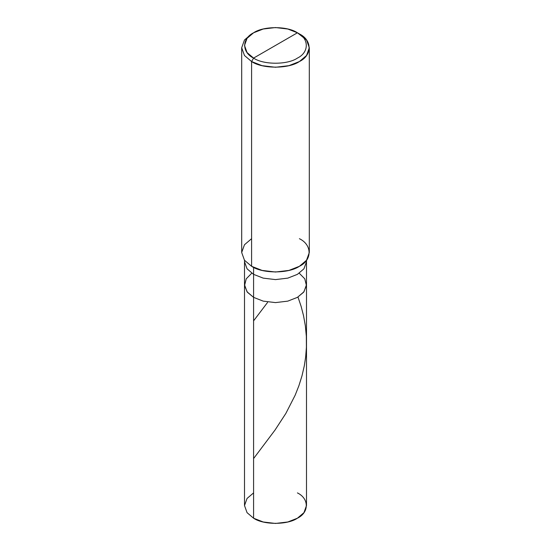 <?xml version="1.0" encoding="UTF-8"?>
<svg xmlns="http://www.w3.org/2000/svg" width="551" height="551" viewBox="0 0 551 551"><rect width="100%" height="100%" fill="white"/><g stroke="black" fill="none" stroke-linecap="round" stroke-linejoin="round"><path stroke-width="0.83" d="M306.494 260.299L306.494 261.697L303.945 268.805L297.416 274.357L287.808 278.124L275.5 279.598L263.192 278.124L253.584 274.357L253.584 297.361L247.055 291.816L244.506 284.709L247.055 291.816L253.584 297.361L263.192 301.128L275.5 302.602L287.808 301.128L297.416 297.361L303.642 292.209L306.452 285.604L304.765 278.813L299.241 273.206L304.765 278.813L306.452 285.604L303.642 292.209L297.416 297.361L287.808 301.128L275.5 302.602L263.192 301.128L253.584 297.361L253.584 274.357L263.192 278.124L275.5 279.598L287.808 278.124L297.416 274.357L303.945 268.805L306.494 261.697L306.494 505.556L303.945 512.664L297.416 518.209L287.808 521.976L275.5 523.45L263.192 521.976L253.584 518.209L253.584 297.361L247.358 292.209L244.548 285.604L246.235 278.813L251.759 273.206L246.235 278.813L244.548 285.604L247.358 292.209L253.584 297.361L263.192 301.128L275.5 302.602L287.808 301.128L297.416 297.361L303.945 291.816L306.494 284.709L303.945 291.816L297.416 297.361L287.808 301.128L275.5 302.602L263.192 301.128L253.584 297.361L253.584 518.209C263.447 525.034 287.553 525.034 297.416 518.209C309.242 512.513 309.242 498.6 297.416 492.904M253.584 492.904L247.055 498.448L244.506 505.556L247.055 512.664L253.584 518.209L247.055 512.664L244.506 505.556L244.506 261.697L247.055 268.805L253.584 274.357L253.584 267.366L253.584 274.357L247.055 268.805L244.506 261.697L244.506 260.299M253.584 58.096C241.758 52.4 241.758 38.487 253.584 32.791C263.447 25.966 287.553 25.966 297.416 32.791L253.584 58.096C263.447 64.922 287.553 64.922 297.416 58.096C309.242 52.4 309.242 38.487 297.416 32.791L299.407 33.942C312.307 40.154 312.307 55.334 299.407 61.547C288.648 68.992 262.352 68.992 251.593 61.547L262.069 65.659L275.5 67.263L288.931 65.659L299.407 61.547L306.528 55.499L309.311 47.744L306.528 39.989L297.416 32.791C309.242 38.487 309.242 52.4 297.416 58.096C287.553 64.922 263.447 64.922 253.584 58.096L297.416 32.791L287.808 29.024L275.5 27.55L263.192 29.024L253.584 32.791L247.055 38.336L244.506 45.444L247.055 52.552L253.584 58.096L251.593 61.547L253.584 58.096M309.311 47.744L309.311 252.496L306.528 260.251L299.407 266.298L288.931 270.41L275.5 272.022L262.069 270.41L251.593 266.298C262.352 273.751 288.648 273.751 299.407 266.298C312.307 260.093 312.307 244.906 299.407 238.693M251.593 238.693L244.472 244.747L241.689 252.496L244.472 260.251L251.593 266.298L251.593 61.547L251.593 266.298L244.472 260.251L241.689 252.496L241.689 47.744L244.472 55.499L251.593 61.547L244.472 55.499L241.689 47.744L244.472 39.989L251.593 33.942L244.472 39.989L241.689 47.744M253.584 458.57L275.032 430.049L285.886 413.374L295.184 395.15L298.911 385.693L301.976 375.906L304.297 365.864L305.667 356.91L306.411 347.233L306.328 336.22L305.357 325.91L303.546 315.737L301.128 306.39L297.974 297.03M253.584 320.868L267.545 302.458M299.407 33.942L297.416 32.791M251.593 33.942L253.584 32.791"/></g></svg>
